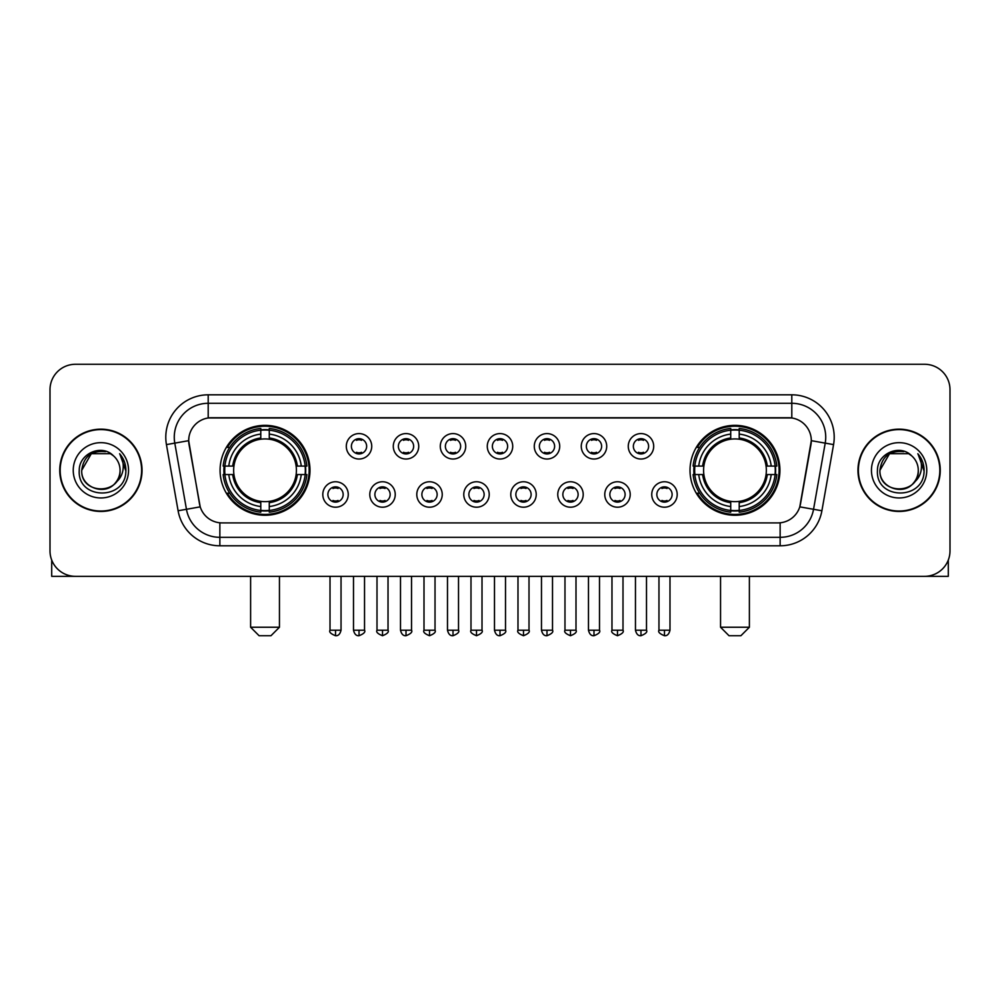 <?xml version="1.0" encoding="UTF-8"?>
<svg xmlns="http://www.w3.org/2000/svg" width="1000" height="1000" viewBox="0 0 1000 1000"><rect width="100%" height="100%" fill="white"/><g stroke="black" fill="none" stroke-linecap="round" stroke-linejoin="round"><path stroke-width="1.5" d="M690.013 470.312A44.962 44.962 0 0 0 734.963 515.262A44.962 44.962 0 0 0 779.925 470.312A44.962 44.962 0 0 0 734.963 425.35A44.962 44.962 0 0 0 690.013 470.312M220.075 470.312A44.962 44.962 0 0 0 265.038 515.262A44.962 44.962 0 0 0 309.988 470.312A44.962 44.962 0 0 0 265.038 425.35A44.962 44.962 0 0 0 220.075 470.312M348.25 494.487A12.725 12.725 0 0 1 335.525 507.212A12.725 12.725 0 0 1 322.8 494.487A12.725 12.725 0 0 1 335.525 481.763A12.725 12.725 0 0 1 348.25 494.487M327.887 494.487A7.638 7.638 0 0 0 335.525 502.125A7.638 7.638 0 0 0 343.162 494.487A7.638 7.638 0 0 0 335.525 486.85A7.638 7.638 0 0 0 327.887 494.487M395.238 494.487A12.725 12.725 0 0 1 382.512 507.212A12.725 12.725 0 0 1 369.787 494.487A12.725 12.725 0 0 1 382.512 481.763A12.725 12.725 0 0 1 395.238 494.487M374.888 494.487A7.638 7.638 0 0 0 382.512 502.125A7.638 7.638 0 0 0 390.15 494.487A7.638 7.638 0 0 0 382.512 486.85A7.638 7.638 0 0 0 374.888 494.487M442.238 494.487A12.725 12.725 0 0 1 429.513 507.212A12.725 12.725 0 0 1 416.788 494.487A12.725 12.725 0 0 1 429.513 481.763A12.725 12.725 0 0 1 442.238 494.487M421.875 494.487A7.638 7.638 0 0 0 429.513 502.125A7.638 7.638 0 0 0 437.15 494.487A7.638 7.638 0 0 0 429.513 486.85A7.638 7.638 0 0 0 421.875 494.487M489.225 494.487A12.725 12.725 0 0 1 476.5 507.212A12.725 12.725 0 0 1 463.775 494.487A12.725 12.725 0 0 1 476.5 481.763A12.725 12.725 0 0 1 489.225 494.487M468.875 494.487A7.638 7.638 0 0 0 476.5 502.125A7.638 7.638 0 0 0 484.137 494.487A7.638 7.638 0 0 0 476.5 486.85A7.638 7.638 0 0 0 468.875 494.487M536.225 494.487A12.725 12.725 0 0 1 523.5 507.212A12.725 12.725 0 0 1 510.775 494.487A12.725 12.725 0 0 1 523.5 481.763A12.725 12.725 0 0 1 536.225 494.487M515.862 494.487A7.638 7.638 0 0 0 523.5 502.125A7.638 7.638 0 0 0 531.125 494.487A7.638 7.638 0 0 0 523.5 486.85A7.638 7.638 0 0 0 515.862 494.487M583.212 494.487A12.725 12.725 0 0 1 570.487 507.212A12.725 12.725 0 0 1 557.762 494.487A12.725 12.725 0 0 1 570.487 481.763A12.725 12.725 0 0 1 583.212 494.487M562.85 494.487A7.638 7.638 0 0 0 570.487 502.125A7.638 7.638 0 0 0 578.125 494.487A7.638 7.638 0 0 0 570.487 486.85A7.638 7.638 0 0 0 562.85 494.487M630.212 494.487A12.725 12.725 0 0 1 617.487 507.212A12.725 12.725 0 0 1 604.763 494.487A12.725 12.725 0 0 1 617.487 481.763A12.725 12.725 0 0 1 630.212 494.487M609.85 494.487A7.638 7.638 0 0 0 617.487 502.125A7.638 7.638 0 0 0 625.112 494.487A7.638 7.638 0 0 0 617.487 486.85A7.638 7.638 0 0 0 609.85 494.487M677.2 494.487A12.725 12.725 0 0 1 664.475 507.212A12.725 12.725 0 0 1 651.75 494.487A12.725 12.725 0 0 1 664.475 481.763A12.725 12.725 0 0 1 677.2 494.487M656.838 494.487A7.638 7.638 0 0 0 664.475 502.125A7.638 7.638 0 0 0 672.113 494.487A7.638 7.638 0 0 0 664.475 486.85A7.638 7.638 0 0 0 656.838 494.487M371.737 446.3A12.725 12.725 0 0 1 359.025 459.025A12.725 12.725 0 0 1 346.3 446.3A12.725 12.725 0 0 1 359.025 433.587A12.725 12.725 0 0 1 371.737 446.3M351.388 446.3A7.638 7.638 0 0 0 359.025 453.938A7.638 7.638 0 0 0 366.65 446.3A7.638 7.638 0 0 0 359.025 438.675A7.638 7.638 0 0 0 351.388 446.3M418.738 446.3A12.725 12.725 0 0 1 406.012 459.025A12.725 12.725 0 0 1 393.288 446.3A12.725 12.725 0 0 1 406.012 433.587A12.725 12.725 0 0 1 418.738 446.3M398.375 446.3A7.638 7.638 0 0 0 406.012 453.938A7.638 7.638 0 0 0 413.65 446.3A7.638 7.638 0 0 0 406.012 438.675A7.638 7.638 0 0 0 398.375 446.3M465.725 446.3A12.725 12.725 0 0 1 453.013 459.025A12.725 12.725 0 0 1 440.288 446.3A12.725 12.725 0 0 1 453.013 433.587A12.725 12.725 0 0 1 465.725 446.3M445.375 446.3A7.638 7.638 0 0 0 453.013 453.938A7.638 7.638 0 0 0 460.637 446.3A7.638 7.638 0 0 0 453.013 438.675A7.638 7.638 0 0 0 445.375 446.3M512.725 446.3A12.725 12.725 0 0 1 500 459.025A12.725 12.725 0 0 1 487.275 446.3A12.725 12.725 0 0 1 500 433.587A12.725 12.725 0 0 1 512.725 446.3M492.362 446.3A7.638 7.638 0 0 0 500 453.938A7.638 7.638 0 0 0 507.638 446.3A7.638 7.638 0 0 0 500 438.675A7.638 7.638 0 0 0 492.362 446.3M559.712 446.3A12.725 12.725 0 0 1 546.987 459.025A12.725 12.725 0 0 1 534.275 446.3A12.725 12.725 0 0 1 546.987 433.587A12.725 12.725 0 0 1 559.712 446.3M539.362 446.3A7.638 7.638 0 0 0 546.987 453.938A7.638 7.638 0 0 0 554.625 446.3A7.638 7.638 0 0 0 546.987 438.675A7.638 7.638 0 0 0 539.362 446.3M606.712 446.3A12.725 12.725 0 0 1 593.987 459.025A12.725 12.725 0 0 1 581.263 446.3A12.725 12.725 0 0 1 593.987 433.587A12.725 12.725 0 0 1 606.712 446.3M586.35 446.3A7.638 7.638 0 0 0 593.987 453.938A7.638 7.638 0 0 0 601.625 446.3A7.638 7.638 0 0 0 593.987 438.675A7.638 7.638 0 0 0 586.35 446.3M653.7 446.3A12.725 12.725 0 0 1 640.975 459.025A12.725 12.725 0 0 1 628.263 446.3A12.725 12.725 0 0 1 640.975 433.587A12.725 12.725 0 0 1 653.7 446.3M633.35 446.3A7.638 7.638 0 0 0 640.975 453.938A7.638 7.638 0 0 0 648.612 446.3A7.638 7.638 0 0 0 640.975 438.675A7.638 7.638 0 0 0 633.35 446.3M178.1 510.763L166.438 444.6A42.413 42.413 0 0 1 208.2 394.812L791.8 394.812A42.413 42.413 0 0 1 833.562 444.6L821.9 510.763A42.413 42.413 0 0 1 780.138 545.8L219.862 545.8A42.413 42.413 0 0 1 178.1 510.763L200.212 506.863L189.037 444.6A22.9 22.9 0 0 1 211.588 417.725L788.413 417.725A22.9 22.9 0 0 1 810.962 444.6L800.487 503.975A22.9 22.9 0 0 1 777.938 522.9L222.062 522.9A22.9 22.9 0 0 1 199.513 503.975L188.688 440.675L174.788 443.125A33.925 33.925 0 0 1 208.2 403.3L791.8 403.3A33.925 33.925 0 0 1 825.212 443.125L813.55 509.288A33.925 33.925 0 0 1 780.138 537.325L219.862 537.325A33.925 33.925 0 0 1 186.45 509.288L174.788 443.125A33.925 33.925 0 0 1 174.275 437.225M224.112 474.55A41.137 41.137 0 0 1 224.112 466.075M694.05 474.55A41.137 41.137 0 0 1 694.05 466.075M59.75 470.312A41.137 41.137 0 0 0 100.9 511.45A41.137 41.137 0 0 0 142.037 470.312A41.137 41.137 0 0 0 100.9 429.175A41.137 41.137 0 0 0 59.75 470.312M857.962 470.312A41.137 41.137 0 0 0 899.1 511.45A41.137 41.137 0 0 0 940.25 470.312A41.137 41.137 0 0 0 899.1 429.175A41.137 41.137 0 0 0 857.962 470.312M208.2 394.812L208.2 417.975L791.8 417.975L791.8 394.812M188.688 440.625L188.938 437.225M777.938 522.9L222.062 522.9M833.562 444.6L811.312 440.675L799.788 506.863L821.9 510.763M800.487 503.975L800.35 504.7M199.65 504.7L199.513 503.975M950 389.725A25.45 25.45 0 0 0 924.55 364.275L75.45 364.275A25.45 25.45 0 0 0 50 389.725L50 550.9A25.45 25.45 0 0 0 75.45 576.337L924.55 576.337A25.45 25.45 0 0 0 950 550.9L950 389.725L950 550.9M50 389.725L50 550.9M924.55 364.275L75.45 364.275M75.45 576.337L924.55 576.337M141.613 470.312A40.712 40.712 0 0 0 100.9 429.6A40.712 40.712 0 0 0 60.175 470.312A40.712 40.712 0 0 0 100.9 511.025A40.712 40.712 0 0 0 141.613 470.312M110.475 453.713L113.45 455.825A19.175 19.175 0 0 1 120.062 470.312C121.237 495.037 80.55 495.037 81.725 470.312L91.312 453.713L110.475 453.713L113.45 455.825C101.688 443.5 79.037 453.65 79.25 470.312C77.1 499.9 125.075 500.675 125.85 471.75L125.9 470.312C125.825 464.025 123.737 458.5 119.625 453.75C122.75 458.875 123.85 464.4 122.925 470.312C122.025 475.337 119.588 479.45 115.588 482.625A19.175 19.175 0 0 0 120.062 470.312C121.237 495.037 80.55 495.037 81.725 470.312C83.588 456.538 91.487 450.325 105.425 451.688M115.588 482.625C105.412 496.388 80.725 487.587 81.725 470.312M73.238 470.312A27.65 27.65 0 0 0 100.9 497.962A27.65 27.65 0 0 0 128.55 470.312A27.65 27.65 0 0 0 100.9 442.663A27.65 27.65 0 0 0 73.238 470.312M119.812 453.963L125.887 471.037M51.7 560.037L51.7 576.337L150.1 576.337M939.825 470.312A40.712 40.712 0 0 0 899.1 429.6A40.712 40.712 0 0 0 858.388 470.312A40.712 40.712 0 0 0 899.1 511.025A40.712 40.712 0 0 0 939.825 470.312M911.663 455.825A19.175 19.175 0 0 1 918.275 470.312C919.45 495.037 878.763 495.037 879.938 470.312L889.525 453.713L908.688 453.713L911.663 455.825C899.9 443.5 877.25 453.65 877.463 470.312C875.3 499.9 923.288 500.675 924.062 471.75L924.1 470.312C924.038 464.025 921.938 458.5 917.825 453.75C920.962 458.875 922.062 464.4 921.137 470.312C920.238 475.337 917.788 479.45 913.8 482.625A19.175 19.175 0 0 0 918.275 470.312C919.45 495.037 878.763 495.037 879.938 470.312C881.8 456.538 889.7 450.325 903.637 451.688M913.8 482.625C903.612 496.388 878.938 487.587 879.938 470.312M871.45 470.312A27.65 27.65 0 0 0 899.1 497.962A27.65 27.65 0 0 0 926.762 470.312A27.65 27.65 0 0 0 899.1 442.663A27.65 27.65 0 0 0 871.45 470.312M918.012 453.963L924.1 471.037M270.975 635.725L259.1 635.725L250.613 627.238L279.45 627.238L270.975 635.725M296.125 474.55A31.387 31.387 0 0 0 269.275 439.212L269.275 439.212A31.387 31.387 0 0 0 233.938 474.55A31.387 31.387 0 0 0 296.125 474.55L297.387 474.55L296.125 474.55A31.387 31.387 0 0 1 269.275 501.413L269.275 506.538A36.475 36.475 0 0 0 301.262 474.55L306.887 474.55A42.075 42.075 0 0 1 269.275 512.175L269.275 510.462A40.375 40.375 0 0 0 305.188 474.55M224.963 474.55A40.287 40.287 0 0 1 224.963 466.075M269.275 430.238A40.287 40.287 0 0 0 260.788 430.238M305.1 466.075A40.287 40.287 0 0 1 305.1 474.55M306.887 466.075A42.075 42.075 0 0 0 269.275 428.45L269.275 430.163A40.375 40.375 0 0 1 305.188 466.075L306.887 466.075M223.175 474.55A42.075 42.075 0 0 0 260.788 512.175L260.788 510.462A40.375 40.375 0 0 1 224.875 474.55L223.175 474.55M305.188 466.075L301.262 466.075A36.475 36.475 0 0 0 269.275 434.087L269.275 430.163M269.275 510.462L269.275 506.538M224.875 474.55L228.8 474.55A36.475 36.475 0 0 0 260.788 506.538L260.788 510.462M269.275 434.087L269.275 437.962A32.625 32.625 0 0 1 297.387 466.075L301.262 466.075M301.262 474.55L297.387 474.55A32.625 32.625 0 0 1 269.275 502.663M260.788 506.538L260.788 501.413A31.387 31.387 0 0 1 233.938 474.55L228.8 474.55M296.125 466.075L297.387 466.075M269.275 510.375A40.287 40.287 0 0 1 260.788 510.375M260.788 428.45A42.075 42.075 0 0 0 223.175 466.075L224.875 466.075A40.375 40.375 0 0 1 260.788 430.163L260.788 428.45M260.788 430.163L260.788 434.087A36.475 36.475 0 0 0 228.8 466.075L224.875 466.075M260.788 439.162L260.788 434.087M228.8 466.075L232.688 466.075A32.625 32.625 0 0 1 260.788 437.962M260.788 501.413L260.788 502.663A32.625 32.625 0 0 1 232.688 474.55M229.737 447.413L227.338 447.413A44.112 44.112 0 0 1 309.137 470.312A44.112 44.112 0 0 1 227.338 493.212L229.737 493.212M740.9 635.725L729.025 635.725L720.55 627.238L749.388 627.238L740.9 635.725M766.062 474.55A31.387 31.387 0 0 0 739.212 439.212L739.212 439.212A31.387 31.387 0 0 0 703.875 474.55A31.387 31.387 0 0 0 766.062 474.55L767.312 474.55L766.062 474.55A31.387 31.387 0 0 1 739.212 501.413L739.212 506.538A36.475 36.475 0 0 0 771.2 474.55L776.825 474.55A42.075 42.075 0 0 1 739.212 512.175L739.212 510.462A40.375 40.375 0 0 0 775.125 474.55M694.9 474.55A40.287 40.287 0 0 1 694.9 466.075M739.212 430.238A40.287 40.287 0 0 0 730.725 430.238M775.037 466.075A40.287 40.287 0 0 1 775.037 474.55M776.825 466.075A42.075 42.075 0 0 0 739.212 428.45L739.212 430.163A40.375 40.375 0 0 1 775.125 466.075L776.825 466.075M693.112 474.55A42.075 42.075 0 0 0 730.725 512.175L730.725 510.462A40.375 40.375 0 0 1 694.812 474.55L693.112 474.55M775.125 466.075L771.2 466.075A36.475 36.475 0 0 0 739.212 434.087L739.212 430.163M739.212 510.462L739.212 506.538M694.812 474.55L698.737 474.55A36.475 36.475 0 0 0 730.725 506.538L730.725 510.462M739.212 434.087L739.212 437.962A32.625 32.625 0 0 1 767.312 466.075L771.2 466.075M771.2 474.55L767.312 474.55A32.625 32.625 0 0 1 739.212 502.663M730.725 506.538L730.725 501.413A31.387 31.387 0 0 1 703.875 474.55L698.737 474.55M766.062 466.075L767.312 466.075M739.212 510.375A40.287 40.287 0 0 1 730.725 510.375M730.725 428.45A42.075 42.075 0 0 0 693.112 466.075L694.812 466.075A40.375 40.375 0 0 1 730.725 430.163L730.725 428.45M730.725 430.163L730.725 434.087A36.475 36.475 0 0 0 698.737 466.075L694.812 466.075M730.725 439.162L730.725 434.087M698.737 466.075L702.613 466.075A32.625 32.625 0 0 1 730.725 437.962M730.725 501.413L730.725 502.663A32.625 32.625 0 0 1 702.613 474.55M699.675 447.413L697.275 447.413A44.112 44.112 0 0 1 779.075 470.312A44.112 44.112 0 0 1 697.275 493.212L699.675 493.212M356.475 453.5L356.475 452.3A6.513 6.513 0 0 0 361.562 452.3L361.562 453.5M361.562 439.113L361.562 440.312A6.513 6.513 0 0 0 356.475 440.312L356.475 439.113M403.462 453.5L403.462 452.3A6.513 6.513 0 0 0 408.562 452.3L408.562 453.5M408.562 439.113L408.562 440.312A6.513 6.513 0 0 0 403.462 440.312L403.462 439.113M450.462 453.5L450.462 452.3A6.513 6.513 0 0 0 455.55 452.3L455.55 453.5M455.55 439.113L455.55 440.312A6.513 6.513 0 0 0 450.462 440.312L450.462 439.113M497.45 453.5L497.45 452.3A6.513 6.513 0 0 0 502.55 452.3L502.55 453.5M502.55 439.113L502.55 440.312A6.513 6.513 0 0 0 497.45 440.312L497.45 439.113M544.45 453.5L544.45 452.3A6.513 6.513 0 0 0 549.538 452.3L549.538 453.5M549.538 439.113L549.538 440.312A6.513 6.513 0 0 0 544.45 440.312L544.45 439.113M591.438 453.5L591.438 452.3A6.513 6.513 0 0 0 596.538 452.3L596.538 453.5M596.538 439.113L596.538 440.312A6.513 6.513 0 0 0 591.438 440.312L591.438 439.113M638.438 453.5L638.438 452.3A6.513 6.513 0 0 0 643.525 452.3L643.525 453.5M643.525 439.113L643.525 440.312A6.513 6.513 0 0 0 638.438 440.312L638.438 439.113M332.975 501.688L332.975 500.475A6.513 6.513 0 0 0 338.062 500.475L338.062 501.688M338.062 487.287L338.062 488.5A6.513 6.513 0 0 0 332.975 488.5L332.975 487.287M379.975 501.688L379.975 500.475A6.513 6.513 0 0 0 385.062 500.475L385.062 501.688M385.062 487.287L385.062 488.5A6.513 6.513 0 0 0 379.975 488.5L379.975 487.287M426.962 501.688L426.962 500.475A6.513 6.513 0 0 0 432.05 500.475L432.05 501.688M432.05 487.287L432.05 488.5A6.513 6.513 0 0 0 426.962 488.5L426.962 487.287M473.963 501.688L473.963 500.475A6.513 6.513 0 0 0 479.05 500.475L479.05 501.688M479.05 487.287L479.05 488.5A6.513 6.513 0 0 0 473.963 488.5L473.963 487.287M520.95 501.688L520.95 500.475A6.513 6.513 0 0 0 526.038 500.475L526.038 501.688M526.038 487.287L526.038 488.5A6.513 6.513 0 0 0 520.95 488.5L520.95 487.287M567.95 501.688L567.95 500.475A6.513 6.513 0 0 0 573.038 500.475L573.038 501.688M573.038 487.287L573.038 488.5A6.513 6.513 0 0 0 567.95 488.5L567.95 487.287M614.938 501.688L614.938 500.475A6.513 6.513 0 0 0 620.025 500.475L620.025 501.688M620.025 487.287L620.025 488.5A6.513 6.513 0 0 0 614.938 488.5L614.938 487.287M661.938 501.688L661.938 500.475A6.513 6.513 0 0 0 667.025 500.475L667.025 501.688M667.025 487.287L667.025 488.5A6.513 6.513 0 0 0 661.938 488.5L661.938 487.287M948.3 560.037L948.3 576.337L849.9 576.337M780.138 522.8L780.138 545.8M219.862 545.8L219.862 522.8M166.438 444.6L174.788 443.125M260.788 510.763A40.675 40.675 0 0 0 269.275 510.763M305.487 474.55A40.675 40.675 0 0 0 305.487 466.075M269.275 429.862A40.675 40.675 0 0 0 260.788 429.862M730.725 510.763A40.675 40.675 0 0 0 739.212 510.763M775.413 474.55A40.675 40.675 0 0 0 775.413 466.075M739.212 429.862A40.675 40.675 0 0 0 730.725 429.862M359.025 630.212L353.5 630.212C354.462 634.138 356.312 635.975 359.025 635.725L359.025 630.212L364.538 630.212L364.538 576.337M406.012 630.212L400.5 630.212C401.463 634.138 403.3 635.975 406.012 635.725L406.012 630.212L411.525 630.212L411.525 576.337M453.013 630.212L447.488 630.212C448.45 634.138 450.288 635.975 453.013 635.725L453.013 630.212L458.525 630.212L458.525 576.337M500 630.212L494.487 630.212C495.45 634.138 497.287 635.975 500 635.725L500 630.212L505.513 630.212L505.513 576.337M546.987 630.212L541.475 630.212C542.438 634.138 544.275 635.975 546.987 635.725L546.987 630.212L552.513 630.212L552.513 576.337M593.987 630.212L588.475 630.212C589.438 634.138 591.275 635.975 593.987 635.725L593.987 630.212L599.5 630.212L599.5 576.337M640.975 630.212L635.462 630.212C636.425 634.138 638.263 635.975 640.975 635.725L640.975 630.212L646.5 630.212L646.5 576.337M335.525 630.212L330.012 630.212C328.888 631.975 330.725 633.812 335.525 635.725L335.525 630.212L341.037 630.212L341.037 576.337M382.512 630.212L377 630.212C375.887 631.975 377.725 633.812 382.512 635.725L382.512 630.212L388.025 630.212L388.025 576.337M429.513 630.212L424 630.212C422.875 631.975 424.712 633.812 429.513 635.725L429.513 630.212L435.025 630.212L435.025 576.337M476.5 630.212L470.988 630.212C469.875 631.975 471.712 633.812 476.5 635.725L476.5 630.212L482.013 630.212L482.013 576.337M523.5 630.212L517.987 630.212C516.862 631.975 518.7 633.812 523.5 635.725L523.5 630.212L529.012 630.212L529.012 576.337M570.487 630.212L564.975 630.212C563.862 631.975 565.7 633.812 570.487 635.725L570.487 630.212L576 630.212L576 576.337M617.487 630.212L611.975 630.212C610.85 631.975 612.688 633.812 617.487 635.725L617.487 630.212L623 630.212L623 576.337M664.475 630.212L658.962 630.212C657.85 631.975 659.688 633.812 664.475 635.725L664.475 630.212L669.987 630.212L669.987 576.337M279.45 576.337L279.45 627.238M250.613 576.337L250.613 627.238M749.388 576.337L749.388 627.238M720.55 576.337L720.55 627.238M353.5 630.212L353.5 576.337M364.538 630.212C365.65 631.975 363.812 633.812 359.025 635.725M400.5 630.212L400.5 576.337M411.525 630.212C412.65 631.975 410.812 633.812 406.012 635.725M447.488 630.212L447.488 576.337M458.525 630.212C459.637 631.975 457.8 633.812 453.013 635.725M494.487 630.212L494.487 576.337M505.513 630.212C506.637 631.975 504.8 633.812 500 635.725M541.475 630.212L541.475 576.337M552.513 630.212C553.625 631.975 551.788 633.812 546.987 635.725M588.475 630.212L588.475 576.337M599.5 630.212C600.625 631.975 598.787 633.812 593.987 635.725M635.462 630.212L635.462 576.337M646.5 630.212C647.613 631.975 645.775 633.812 640.975 635.725M330.012 630.212L330.012 576.337M341.037 630.212C340.075 634.138 338.237 635.975 335.525 635.725M377 630.212L377 576.337M388.025 630.212C389.15 631.975 387.312 633.812 382.512 635.725M424 630.212L424 576.337M435.025 630.212C436.138 631.975 434.3 633.812 429.513 635.725M470.988 630.212L470.988 576.337M482.013 630.212C483.137 631.975 481.3 633.812 476.5 635.725M517.987 630.212L517.987 576.337M529.012 630.212C530.125 631.975 528.288 633.812 523.5 635.725M564.975 630.212L564.975 576.337M576 630.212C577.125 631.975 575.288 633.812 570.487 635.725M611.975 630.212L611.975 576.337M623 630.212C624.113 631.975 622.275 633.812 617.487 635.725M658.962 630.212L658.962 576.337M669.987 630.212C669.025 634.138 667.188 635.975 664.475 635.725"/></g></svg>
